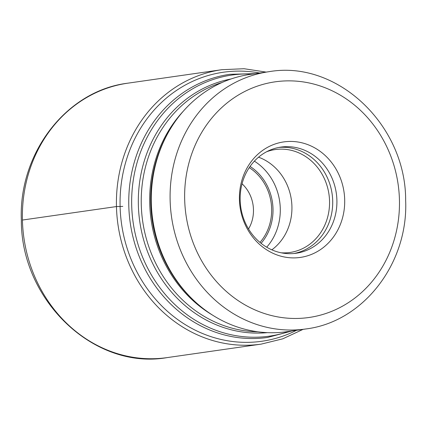 <?xml version="1.0" encoding="UTF-8"?>
<svg xmlns="http://www.w3.org/2000/svg" width="427" height="427" viewBox="0 0 427 427"><rect width="100%" height="100%" fill="white"/><g stroke="black" fill="none" stroke-linecap="round" stroke-linejoin="round"><path stroke-width="0.64" d="M250.099 74.399A129.952 116.998 81.8 0 0 169.209 130.875A129.952 116.998 81.8 0 0 151.313 202.708A129.952 116.998 81.8 0 0 193.484 300.197A129.952 116.998 81.8 0 0 286.992 331.672L305.796 328.971A129.952 116.998 -98.2 0 1 170.122 200.012A129.952 116.998 -98.2 0 1 170.122 199.889A129.952 116.998 -98.2 0 1 268.909 71.699L250.099 74.399M293.477 257.897A58.344 52.526 81.8 0 0 344.69 199.809A58.344 52.526 81.8 0 0 290.632 141.428A58.344 52.526 81.8 0 0 239.424 199.516A58.344 52.526 81.8 0 0 293.477 257.897M287.222 146.653A53.621 48.272 81.8 0 0 280.918 147.091A53.621 48.272 81.8 0 0 240.348 203.535A53.621 48.272 81.8 0 0 289.837 253.686A53.621 48.272 81.8 0 0 296.141 253.243A53.621 48.272 81.8 0 0 336.711 196.804A53.621 48.272 81.8 0 0 287.222 146.653M281.158 252.795A51.982 46.799 81.8 0 0 283.918 252.891A51.982 46.799 81.8 0 0 290.029 252.464A51.982 46.799 81.8 0 0 329.361 197.749A51.982 46.799 81.8 0 0 281.382 149.13A51.982 46.799 81.8 0 0 275.276 149.557A51.982 46.799 81.8 0 0 266.667 151.734M258.559 157.189A51.982 46.799 -98.2 0 1 291.358 199.761A51.982 46.799 -98.2 0 1 271.844 249.832M22.417 220.049A138.615 124.796 81.8 0 0 167.133 357.607C94.335 370.428 21.019 300.528 21.35 220.343C18.393 153.261 66.457 90.604 127.785 83.185A138.615 124.796 81.8 0 0 22.417 220.049L116.459 206.561L122.779 206.406M167.133 357.607L261.18 344.125A138.615 124.796 -98.2 0 1 116.459 206.561A138.615 124.796 -98.2 0 1 221.832 69.697L127.785 83.185M296.525 330.301A135.887 122.341 -98.2 0 1 120.099 206.401A135.887 122.341 -98.2 0 1 259.637 73.028M292.255 330.914L267.558 337.453A132.914 119.667 -98.2 0 1 128.789 205.547A132.914 119.667 -98.2 0 1 128.789 205.462A132.914 119.667 -98.2 0 1 229.827 74.309L255.367 73.641M252.336 74.079A131.895 118.749 81.8 0 0 131.697 205.184A131.895 118.749 81.8 0 0 131.697 205.264A131.895 118.749 81.8 0 0 289.223 331.352M267.414 332.638A128.244 115.461 -98.2 0 1 138.359 204.789A128.244 115.461 -98.2 0 1 231.044 78.968M222.136 82.454A127.225 114.543 81.8 0 0 141.268 204.506A127.225 114.543 81.8 0 0 257.887 331.795M212.47 315.067A127.225 114.543 -98.2 0 1 149.717 203.295A127.225 114.543 -98.2 0 1 183.247 111.271M169.209 130.875L168.339 132.381A127.881 115.135 81.8 0 0 150.731 203.065A127.881 115.135 81.8 0 0 192.23 299.001L193.484 300.197M399.442 200.071A119.037 107.172 81.8 0 0 399.442 199.964A119.037 107.172 81.8 0 0 289.202 80.852A119.037 107.172 81.8 0 0 184.667 199.254A119.037 107.172 -98.2 0 0 184.672 199.366A119.037 107.172 -98.2 0 0 294.913 318.473A119.037 107.172 -98.2 0 0 399.442 200.071M278.826 147.443A53.621 48.272 -98.2 0 1 283.021 147.256A53.621 48.272 -98.2 0 1 332.403 196.233A53.621 48.272 -98.2 0 1 294.032 253.494M254.375 161.16A54.709 49.254 -98.2 0 1 266.71 247.201M250.067 166.455A49.254 44.344 -98.2 0 1 261.089 243.331M259.974 242.419A47.749 42.994 81.8 0 0 249.251 167.646M248.53 228.957A34.107 30.707 81.8 0 0 242.05 183.781M261.18 344.125L282.759 338.824L303.037 329.372M266.149 72.099L244.036 68.72L221.832 69.697M305.796 328.971C363.35 322.006 408.425 263.24 405.65 200.37C405.965 125.218 337.229 59.679 268.909 71.699"/></g></svg>
